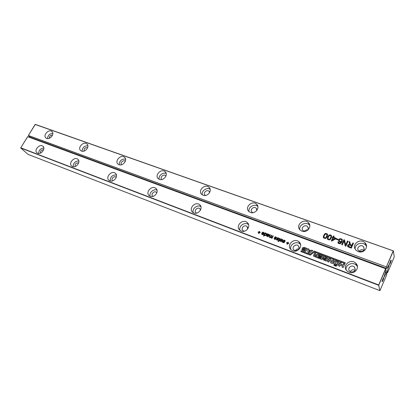 <?xml version="1.0" encoding="UTF-8"?>
<svg xmlns="http://www.w3.org/2000/svg" width="415" height="415" viewBox="0 0 415 415"><rect width="100%" height="100%" fill="white"/><g stroke="black" fill="none" stroke-linecap="round" stroke-linejoin="round"><path stroke-width="0.62" d="M378.584 285.266L20.771 148.031L28.038 154.37L379.813 290.614L378.662 284.965L20.75 147.807L27.618 136.665L385.608 268.676L378.584 285.266M378.755 285.204L379.813 290.614M275.337 236.809L276.291 237.131L276.483 237.992L275.685 237.261L274.984 237.406L275.954 238.656L275.674 239.284L274.73 239.398L274.159 238.423L274.88 239.019L275.503 238.77L274.668 238.003L274.585 237.307L275.337 236.809L276.463 237.354M269.714 236.368L269.709 237.032L270.367 237.115L271.472 235.243L271.851 235.383L271 237.39L271.628 237.681L272.878 235.772L273.257 235.912L272.105 238.298L271.732 238.153L271.882 237.842L270.99 237.982L270.549 237.302L269.61 237.458L269.164 237.053L270.072 234.714L270.445 234.854L269.714 236.368M264.397 235.061L263.867 236.151L263.499 236.011L265.045 232.825L265.418 232.965L265.226 233.349L266.072 233.209L266.518 233.562L266.674 234.133L266.062 235.414L264.884 235.668L264.397 235.061M267.177 235.461L267.488 236.223L268.671 236.239L267.836 236.69L266.627 236.026L267.457 233.733L269.299 234.646L269.278 235.217L268.723 235.653L267.177 235.461M262.856 232.556L262.114 232.582L262.731 232.177L263.862 232.457L263.997 233.858L263.25 234.662L262.311 234.698L261.715 234.081L261.927 232.94L263.681 233.604L263.546 232.737L262.856 232.556M259.432 231.357L259.795 231.492L259.401 232.307L260.226 232.618L260.049 232.981L259.225 232.67L258.825 233.484L258.457 233.344L258.856 232.53L258.031 232.218L258.208 231.855L259.033 232.167L259.432 231.357L259.769 231.549M241.188 231.041L239.875 230.273C234.859 226.408 242.619 218.243 247.226 222.518C251.459 225.765 246.183 233.24 241.188 231.041M193.841 212.942L192.752 212.324C188.068 208.875 195.33 200.876 199.641 204.72C203.672 207.661 198.51 215.006 193.841 212.942M109.871 180.847L109.093 180.421C105 177.62 111.536 170.036 115.297 173.2C118.913 175.644 113.949 182.662 109.871 180.847M150.209 196.264L149.291 195.756C144.918 192.659 151.781 184.857 155.807 188.332C159.63 191.009 154.572 198.204 150.209 196.264M349.098 272.287L347.111 271.052C341.4 266.062 350.592 257.793 355.8 263.224C360.36 267.224 354.799 274.777 349.098 272.287M333.904 265.377L334.225 264.671L335.133 265.019L334.817 265.725L333.904 265.377M335.543 265.175L336.477 265.533L336.16 266.238L335.227 265.88L335.543 265.175L336.451 265.59M335.714 264.791L333.821 263.935L333.494 263.048L334.656 260.869L336.544 261.108L338.811 262.114L338.92 263.53L337.732 265.232L335.714 264.791M340.674 264.22L342.972 265.086L343.537 263.821L344.642 264.241L343.148 267.592L342.043 267.172L342.567 265.989L340.274 265.118L339.745 266.3L338.645 265.88L340.139 262.539L341.239 262.954L340.705 264.298L342.998 265.164L343.563 263.904L344.616 264.298M327.648 261.694L329.142 258.395L330.833 259.027L331.756 262.187L332.83 259.811L333.914 260.221L332.431 263.515L330.755 262.877L329.821 259.691L328.727 262.109L327.648 261.694M326.097 258.156L324.686 257.746L324.442 258.052L325.759 258.55L325.464 259.204L323.072 258.301L323.503 257.352C323.762 256.62 324.38 256.47 325.36 256.895L328.026 258.244L327.684 259.873L326.792 261.025L325.023 260.698L322.823 259.541L322.958 258.55L324.027 258.96L324.099 259.432L326.143 260.081L326.802 258.571L326.097 258.156M301.145 250.816L300.797 251.557L310.301 255.173L314.394 252.045L344.99 263.572L345.337 262.799L314.145 251.075L310.104 254.213L301.145 250.816L300.865 251.583M321.609 257.103L321.848 256.579L319.078 255.531L319.431 254.753L323.249 256.195L321.76 259.458L317.989 258.021L318.331 257.269L321.06 258.301L321.303 257.777L318.725 256.802L319.036 256.128L321.641 257.181L321.848 256.579M284.161 242.038L283.305 241.26L283.222 240.56L283.979 240.062L285.11 240.591L285.147 241.26L284.332 240.513L283.627 240.664L284.617 241.929L284.036 242.718L282.978 242.443L282.797 241.686L283.528 242.287L284.151 242.018M287.528 242.925L287.927 242.085L288.311 242.23L287.917 243.071L288.783 243.398L288.607 243.771L287.74 243.444L287.341 244.279L286.957 244.134L287.351 243.299L286.485 242.967L286.661 242.599L287.574 243.008L287.974 242.168L288.285 242.287M292.746 250.748L291.143 249.783C285.779 245.415 294.162 237.141 299.075 241.94C303.495 245.535 298.084 253.088 292.746 250.748M314.254 254.027L314.601 252.932L315.659 253.332L315.483 254.203L315.779 254.359L317.387 254.966L317.771 254.13L318.834 254.53L317.345 257.777L313.465 256.081L313.59 255.075L314.591 254.421L314.254 254.027L314.637 253.015L315.633 253.389M308.864 249.088L308.921 249.794L311.032 250.587L311.608 250.121L312.765 250.556L309.414 253.098L308.06 252.585L307.691 248.647L308.864 249.088M304.008 251.049L302.089 250.204L302.032 248.969L303.069 249.358L303.132 249.82L305.103 250.442L305.762 248.969L303.723 248.175L303.479 248.471L304.755 248.953L304.454 249.591L302.151 248.72L302.582 247.791L304.392 247.335L306.737 248.336L306.602 250.229L305.72 251.36L304.008 251.049M277.651 240.301L276.385 239.683L276.426 239.279L277.147 239.875L277.754 239.771L276.779 238.547L277.604 237.665L278.564 237.987L278.756 238.853L277.951 238.111L277.251 238.262L278.226 239.517L277.651 240.301M278.434 240.69L279.586 238.293L279.964 238.433L278.818 240.835L278.434 240.69M280.986 238.817L281.36 238.957L280.939 240.98L282.278 239.305L282.667 239.45L282.293 242.153L281.899 242.002L282.257 239.886L280.872 241.613L280.467 241.457L280.893 239.429L279.445 241.074L279.051 240.923L280.986 238.817L281.349 239.019M278.04 241.525L278.216 241.151L278.595 241.297L278.418 241.665L278.04 241.525M72.464 166.55L71.8 166.187C67.972 163.645 74.223 156.279 77.74 159.173C81.158 161.414 76.282 168.257 72.464 166.55M37.687 153.254L37.111 152.948C33.522 150.629 39.529 143.481 42.823 146.142C46.06 148.202 41.267 154.862 37.687 153.254M384.643 274.87L385.11 275.046L383.937 277.324L386.002 270.191L385.737 268.764L378.791 285.053M385.11 275.046L386.541 273.137L385.359 272.603M379.979 290.552L386.796 274.512L386.541 273.137M383.683 277.754C383.901 278.667 381.878 283.051 382.075 281.245L383.32 277.9L383.683 277.754M385.665 268.604L27.712 136.634L20.75 147.807M274.512 237.691L275.389 236.892M274.616 238.838L275.332 239.154L275.493 238.744M274.159 238.423L274.564 238.547M274.206 239.03L274.211 238.506M275.342 237.925L275.908 238.469M275.062 237.738L275.389 238.008M276.131 237.951L276.094 237.619M270.072 234.714L270.419 234.911M269.236 237.198L270.118 234.797M270.647 237.743L270.544 237.422M271.882 237.842L271.804 238.184M272.878 235.772L273.231 235.969M271.062 237.52L272.017 237.582L272.93 235.855M271.472 235.243L271.82 235.44M269.667 236.996L270.419 237.198L271.524 235.326M265.226 233.349L266.56 233.635M265.045 232.825L265.387 233.017M263.577 236.036L265.097 232.908M267.794 234.179L269.294 234.631M267.457 233.733L267.836 233.941M266.638 235.704L267.509 233.816M266.71 236.197L266.689 235.787M268.339 236.005L268.645 236.27M267.115 235.974L268.017 236.368L268.391 236.088M263.681 233.604L263.696 232.934M261.927 232.94L263.733 233.687M261.844 234.351L261.979 233.023M262.192 232.633L262.778 232.26L264.07 232.711M259.033 232.167L259.484 231.44M258.208 231.855L259.085 232.255M258.109 232.25L258.26 231.944M258.856 232.53L258.535 233.375M259.401 232.307L260.2 232.675M239.984 230.361C238.345 225.9 245.089 221.444 248.595 224.681M193.255 212.667C191.777 208.755 197.452 204.284 200.907 206.644M110.177 180.945C110.234 176.857 112.32 174.865 116.428 174.969M150.116 196.228C148.876 192.757 153.706 188.493 157 190.143M346.126 269.838C345.166 264.749 352.766 261.377 356.428 265.284L357.45 266.638M333.961 265.398L334.257 264.749L335.107 265.076M335.284 265.901L335.574 265.252M338.811 262.114L339.06 262.519M333.494 263.048L334.687 260.952L336.57 261.191L338.837 262.192M333.546 263.577L333.525 263.126M340.139 262.539L341.213 263.017M338.702 265.901L340.17 262.622M342.567 265.989L342.095 267.193M327.705 261.72L329.173 258.472L330.854 259.105M329.821 259.691L330.765 262.882M332.83 259.811L333.888 260.278M331.756 262.187L332.861 259.889M324.099 259.432L326.174 260.163L326.802 258.571M322.958 258.55L324.001 259.017M322.823 259.546L322.995 258.633M323.135 258.322L323.539 257.43C323.793 256.698 324.416 256.548 325.396 256.973L328.073 258.358M324.442 258.052L325.733 258.607M345.311 262.856L314.181 251.158L310.14 254.296L301.186 250.899M319.036 256.128L321.641 257.181M318.787 256.823L319.073 256.211M321.303 257.777L321.06 258.301M318.331 257.269L321.096 258.384M318.046 258.047L318.367 257.347M319.431 254.753L323.223 256.252M319.135 255.552L319.467 254.836M283.253 242.09L283.985 242.427L284.202 242.121M282.797 241.686L283.206 241.81M282.838 242.287L282.843 241.769M283.99 241.188L284.571 241.753M283.704 240.996L284.036 241.271M284.7 240.793L284.783 241.214M283.149 240.949L284.026 240.145L285.131 240.627M286.661 242.599L287.574 243.008M286.558 242.998L286.708 242.682M287.351 243.299L287.024 244.16M287.917 243.071L288.757 243.455M290.754 249.405C289.255 244.575 296.507 240.451 300.138 244.082L300.585 244.544M313.455 256.06L313.631 255.152L314.627 254.504M317.771 254.13L318.808 254.587M317.387 254.966L317.807 254.208M315.447 254.162L317.423 255.049M308.921 249.794L311.074 250.67L311.644 250.204L312.708 250.603M307.691 248.647L308.869 249.161M308.096 252.6L307.733 248.73M302.219 248.746L302.623 247.874L304.428 247.418L306.976 248.678M303.479 248.471L304.729 249.01M303.132 249.82L305.144 250.525L305.777 249M302.032 248.969L303.043 249.415M301.887 249.929L302.073 249.047M277.609 238.781L278.18 239.331M277.287 238.516L277.661 238.864M278.315 238.386L278.398 238.807M276.779 238.547L277.656 237.748L278.735 238.215M276.883 239.688L277.599 240.01L277.765 239.6M276.426 239.279L276.831 239.403M276.473 239.886L276.473 239.362M278.512 240.721L279.632 238.376L279.938 238.49M279.145 240.959L281.033 238.9M280.893 239.429L280.789 239.87M280.524 241.483L280.836 239.953M282.257 239.886L282.148 240.399M281.956 242.023L282.195 240.482M282.278 239.305L282.662 239.512M280.939 240.98L282.325 239.388M278.112 241.551L278.569 241.354M73.107 166.721C73.237 163.079 75.136 161.155 78.814 160.947M38.616 153.446C38.828 150.214 40.566 148.378 43.84 147.948M299.651 243.102L300.123 243.278M356.096 264.199L356.755 264.448M383.346 277.884L382.07 281.282M350.255 271.659C351.401 269.776 353.015 269.325 355.1 270.295M295.376 250.743C296.144 249.342 297.332 248.756 298.945 248.979M245.623 230.74L246.754 229.993M264.791 235.108L265.667 235.352L266.171 234.766L266.197 233.853M268.941 235.181L268.796 234.714L268.059 234.501L267.348 235.092L268.578 235.378L268.879 234.807M262.166 234.102L263.115 234.428L263.556 234.05L262.119 233.443L262.488 234.335L263.504 233.967M244.279 231.228L242.983 230.652C240.269 228.551 244.466 224.121 246.972 226.44L247.729 228.95M196.611 213.113L196.051 212.786C193.515 210.908 197.447 206.566 199.797 208.652L200.554 210.006M112.527 180.883C110.639 179.192 114.13 175.467 116.065 177.106L116.273 177.298L116.065 177.106M152.876 196.378L152.762 196.295C150.386 194.609 154.105 190.376 156.299 192.264L156.813 192.897M350.815 271.934L349.721 271.249C346.644 268.541 351.609 264.07 354.436 267.001C356.023 270.409 354.82 272.053 350.815 271.934M334.827 263.421L337.047 264.194L337.582 263.546L337.67 262.633L335.424 261.881L334.796 263.338L336.119 264.033L337.079 264.277L337.8 262.835M294.904 250.608L294.017 250.074C291.123 247.698 295.656 243.216 298.328 245.815C299.843 249.026 298.701 250.624 294.904 250.608M314.632 255.713L316.65 256.62L316.982 255.744L315.327 255.116L314.658 255.334L314.674 255.759L316.65 256.62M309.123 252.175L310.327 251.127L308.973 250.613L309.123 252.175M75.162 166.493C74.825 163.878 75.981 162.706 78.637 162.976M40.457 153.088C40.354 150.925 41.407 149.82 43.611 149.768M266.119 234.683L266.062 233.676L265.325 233.604L264.837 234.159L264.874 235.196L265.616 235.269L266.171 234.766M267.348 235.092L268.894 235.098M316.614 256.543L316.982 255.744M309.082 252.097L310.327 251.127M385.789 270.99L387.288 271.384L387.537 272.769L394.25 256.968L393.389 250.873L386.329 267.047L386.578 268.443L30.088 137.142L28.37 135.565L386.37 266.892L28.355 135.466L35.145 124.443L393.207 250.852L386.37 266.892L386.578 268.443M387.288 271.384L389.343 264.282L386.759 268.417M391.179 260.148C391.361 261.102 389.415 265.361 389.597 263.608L390.821 260.272L391.179 260.148M393.389 250.873L35.337 124.386L28.355 135.466M33.755 138.859L33.75 138.491M327.331 238.786L327.767 236.783L328.597 235.461L329.536 234.864L330.61 234.957L331.627 235.819L331.227 238.034L330.392 239.372L329.448 239.969L327.674 239.445L327.331 238.786L327.798 236.872L328.628 235.544L329.567 234.947L330.646 235.046L331.632 235.855M323.327 236.503L324.561 234.008L325.495 233.412L327.269 233.925L327.57 234.366L327.165 236.571L326.33 237.904L325.391 238.495L323.612 237.961L323.327 236.503L323.762 235.419L324.592 234.096L325.526 233.5L326.595 233.598L327.575 234.397M301.959 231.155L300.175 230.076C295.034 225.63 303.697 217.782 308.387 222.632C312.531 226.211 307.167 233.339 301.959 231.155M250.432 212.439L248.969 211.577C244.129 207.64 252.128 199.833 256.548 204.164C260.547 207.396 255.318 214.493 250.432 212.439M159.417 179.373L158.39 178.798C154.141 175.644 161.165 168.117 165.061 171.634C168.708 174.305 163.707 181.194 159.417 179.373M203.08 195.237L201.861 194.536C197.327 191.03 204.787 183.337 208.937 187.227C212.771 190.163 207.661 197.172 203.08 195.237M349.804 244.477L349.062 241.566L349.767 241.815L350.41 244.477L351.868 245.224L352.89 242.936L353.513 243.159L351.277 248.17L347.957 246.811L347.573 246.121L347.687 245.291L348.455 244.528L349.804 244.477L348.481 244.617L347.713 245.374L347.63 246.339M342.292 244.912L341.675 244.689L343.916 239.72L344.575 239.958L345.628 245.073L347.459 240.991L348.076 241.214L345.84 246.199L345.176 245.96L344.123 240.835L342.292 244.912M333.043 237.136L333.551 236.011L334.158 236.228L333.644 237.354L336.072 238.226L335.813 238.786L331.767 241.099L331.31 240.933L332.783 237.696L332.182 237.479L332.436 236.918L333.074 237.219L333.582 236.099L334.127 236.296M335.989 239.18L336.249 238.615L338.225 239.325L337.971 239.891L335.989 239.18M339.231 243.143L340.668 242.853L341.358 241.836L340.518 242.106L339.024 241.587L338.718 239.803L339.335 239.024L340.222 238.646L341.981 239.222L342.359 239.803L342.085 241.805L340.575 243.641L338.941 243.698L338.033 242.977L337.966 241.862L338.578 242.08L339.257 243.226L339.994 243.325L341.358 241.836M119.027 164.698L118.151 164.216C114.167 161.373 120.832 154.022 124.484 157.223C127.95 159.666 123.047 166.41 119.027 164.698M358.233 251.599L356.039 250.214C350.597 245.146 360.132 237.385 365.055 242.868C369.293 246.832 363.779 253.913 358.233 251.599M81.553 151.086L80.8 150.676C77.066 148.093 83.425 140.939 86.844 143.865C90.138 146.106 85.324 152.699 81.553 151.086M46.693 138.418L46.039 138.071C42.532 135.715 48.633 128.759 51.839 131.446C54.962 133.511 50.231 139.938 46.693 138.418M388.347 267.431L387.688 267.193M387.128 271.488L387.371 272.831L385.483 272.131M390.842 260.278L389.597 263.634M323.368 237.619L323.363 236.586M299.78 229.666C298.701 224.925 305.969 221.309 309.362 224.914L309.803 225.397M249.042 211.64C247.755 207.215 254.566 203.215 257.86 206.473M159.168 179.27C158.146 175.815 163.043 171.841 166.213 173.548M202.323 194.868C201.114 190.973 206.867 186.869 210.166 189.276M352.89 242.936L353.481 243.226M351.868 245.224L352.911 243.019M350.665 244.757L351.894 245.307M350.234 244.056L350.685 244.84M349.062 241.566L349.783 241.898M349.337 243.247L349.088 241.649M349.586 244.082L349.363 243.335M344.123 240.835L345.187 245.96M347.459 240.991L348.045 241.276M345.628 245.073L347.485 241.079M343.916 239.72L344.595 240.041M341.732 244.71L343.942 239.808M332.436 236.918L333.074 237.219M332.239 237.499L332.467 237.007M332.783 237.696L331.372 240.954M333.644 237.354L336.041 238.288M336.051 239.201L336.275 238.698L338.194 239.388M338.614 242.619L339.257 243.226M337.966 241.862L338.567 242.153M337.971 242.837L337.992 241.945M338.645 241.006L338.749 239.886L340.253 238.729L341.239 238.843L342.401 239.917M119.193 164.755C119.427 160.745 121.554 158.852 125.574 159.075M355.121 249.005C354.592 244.067 362.196 241.203 365.599 245.083L366.538 246.411M82.071 151.226C82.336 147.652 84.276 145.815 87.881 145.707M47.512 138.589C47.829 135.42 49.598 133.656 52.819 133.308M330.651 237.904L331.004 236.151L330.356 235.518L329.396 235.575L328.364 237.007L327.98 238.63L328.633 239.305L329.619 239.351L330.651 237.904L331.004 236.151M328.026 238.77L328.664 239.393L329.619 239.351M326.6 236.441L326.953 234.693L326.309 234.07L325.355 234.122L324.323 235.549L323.933 237.167L324.587 237.842L325.568 237.883L326.6 236.441L326.953 234.693M323.99 237.323L324.618 237.925L325.568 237.883M305.139 231.378L303.033 230.595C300.252 228.177 304.942 223.929 307.489 226.554C308.558 227.788 308.547 229.07 307.448 230.398M252.994 212.682L252.04 212.158C249.425 210.016 253.752 205.788 256.159 208.133L256.869 210.421M161.824 179.513L161.809 179.503C159.505 177.786 163.313 173.698 165.435 175.607L165.907 176.199L165.435 175.607M205.503 195.439L205.124 195.18C202.665 193.271 206.706 189.1 208.968 191.211L209.668 192.472M348.284 246.043L350.934 247.454L351.614 245.794L349.254 245.047L348.299 245.53L348.476 246.344L350.934 247.454M332.446 240.145L335.097 238.532L333.39 237.914L332.446 240.145M339.283 240.819L340.108 241.556L341.109 241.592L341.799 240.996L341.825 240.114M121.481 164.765C119.779 163.007 123.312 159.547 125.143 161.176L125.325 161.342M359.852 251.449L358.643 250.681C355.707 247.926 360.863 243.73 363.54 246.697C364.972 249.98 363.742 251.568 359.852 251.449M84.089 151.055C83.877 148.497 85.059 147.377 87.627 147.693M49.333 138.283C49.318 136.172 50.381 135.114 52.529 135.103M359.312 251.194C360.521 249.643 362.051 249.296 363.908 250.157M304.506 231.326C305.315 230.19 306.426 229.718 307.837 229.915M329.588 239.268L330.62 237.816M325.531 237.8L326.564 236.358M350.908 247.371L351.614 245.794M332.415 240.062L335.097 238.532M341.773 240.913L341.612 239.72L341.006 239.336L340.01 239.32L339.34 240L339.304 240.866L340.077 241.473L341.083 241.509L341.799 240.996M384.518 276.432L384.088 276.265M357.185 265.393L356.366 265.086M300.486 244.165L300.107 244.02M388.933 266.057L388.466 265.89M248.58 224.614L247.226 222.518M200.715 206.12L199.641 204.72M115.956 173.895L115.297 173.2M156.647 189.307L155.807 188.332M356.428 265.284L355.8 263.224M300.138 244.082L299.075 241.94M78.259 159.687L77.74 159.173M43.238 146.526L42.823 146.142M156.751 192.783L156.299 192.264M355.292 269.709L354.436 267.001M299.199 247.542L298.328 245.815M200.378 209.404L199.797 208.652M247.708 227.56L246.972 226.44M309.362 224.914L308.387 222.632M257.855 206.437L256.548 204.164M165.922 172.723L165.061 171.634M210.016 188.778L208.937 187.227M125.174 158.006L124.484 157.223M365.599 245.083L365.055 242.868M87.399 144.446L86.844 143.865M52.285 131.887L51.839 131.446M308.288 228.385L307.489 226.554M256.869 209.352L256.159 208.133M209.554 192.041L208.968 191.211M364.235 249.441L363.54 246.697"/></g></svg>
